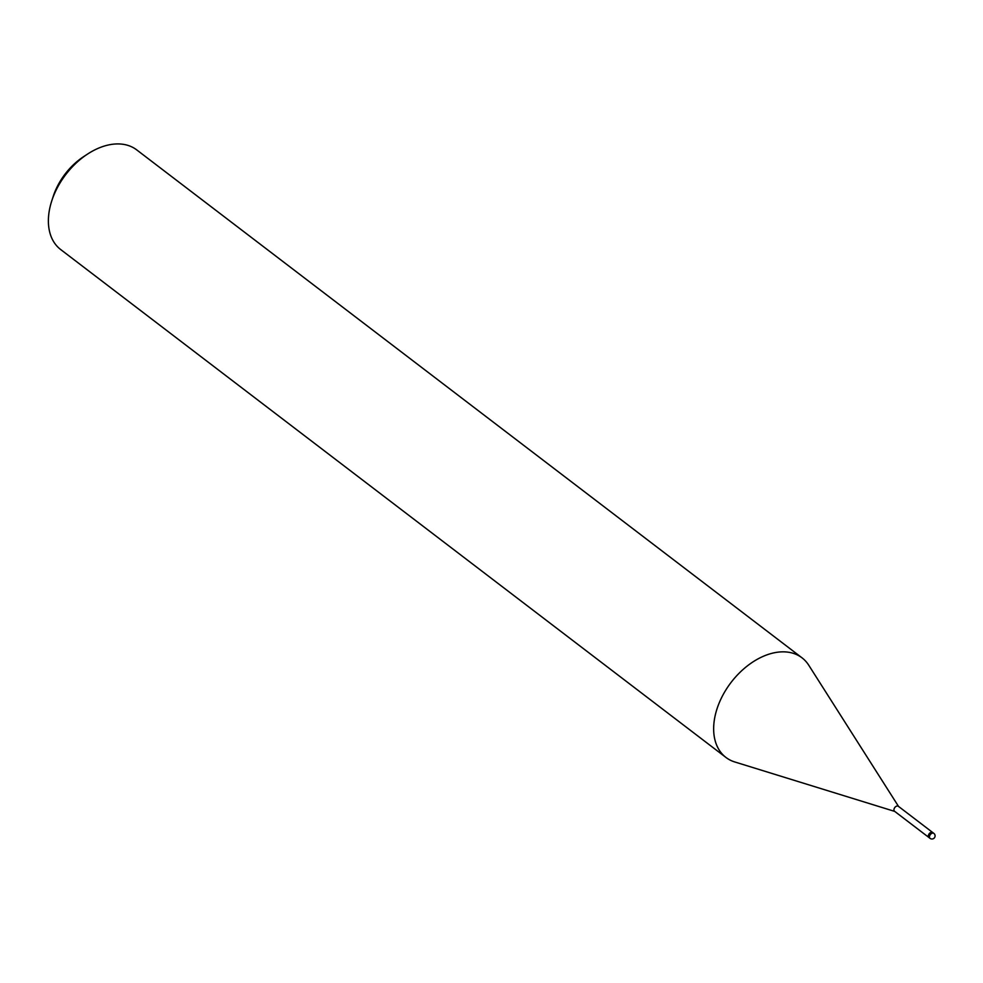 <?xml version="1.0" encoding="UTF-8"?>
<svg xmlns="http://www.w3.org/2000/svg" width="983" height="983" viewBox="0 0 983 983"><rect width="100%" height="100%" fill="white"/><g stroke="black" fill="none" stroke-linecap="round" stroke-linejoin="round"><path stroke-width="1.47" d="M898.683 806.65A3.133 2.077 127.4 0 0 898.351 806.281A3.133 2.077 127.4 0 0 897.528 805.986A3.133 2.077 127.4 0 0 894.444 808.063A3.133 2.077 127.4 0 0 894.555 811.27L928.874 837.467M898.548 806.441L808.714 665.172A62.666 41.446 127.4 0 0 785.478 651.913A62.666 41.446 127.4 0 0 723.893 693.298A62.666 41.446 127.4 0 0 725.945 757.451A62.666 41.446 127.4 0 0 735.087 762.071M808.874 665.43A62.666 41.446 127.4 0 0 802.005 657.824L136.735 149.907A62.666 41.446 127.4 0 0 120.209 143.997A62.666 41.446 127.4 0 0 87.61 154.036A62.666 41.446 127.4 0 0 51.706 201.06A62.666 41.446 127.4 0 0 60.676 249.535L725.945 757.451M802.005 657.824A62.666 41.446 127.4 0 0 785.478 651.913A62.666 41.446 127.4 0 0 720.564 699.81A62.666 41.446 127.4 0 0 734.805 761.972L894.751 811.417M87.61 154.036L83.666 156.616A53.266 35.228 127.4 0 0 53.156 196.575L51.706 201.06M930.618 832.54A3.133 2.077 127.4 0 0 928.505 835.022A3.133 2.077 127.4 0 0 928.923 837.516A3.133 2.077 127.4 0 1 928.493 835.022A3.133 2.077 127.4 0 1 930.618 832.54A3.133 2.077 127.4 0 1 932.732 832.527L933.85 833.387A3.133 2.077 127.4 0 0 933.027 833.092A3.133 2.077 127.4 0 0 931.737 833.387A3.133 2.077 127.4 0 0 929.623 835.882A3.133 2.077 127.4 0 0 930.041 838.364A3.133 3.133 0 0 0 934.882 836.975A3.133 3.133 0 0 0 933.85 833.387M932.67 832.49L898.351 806.281M930.041 838.364L928.923 837.516"/></g></svg>
